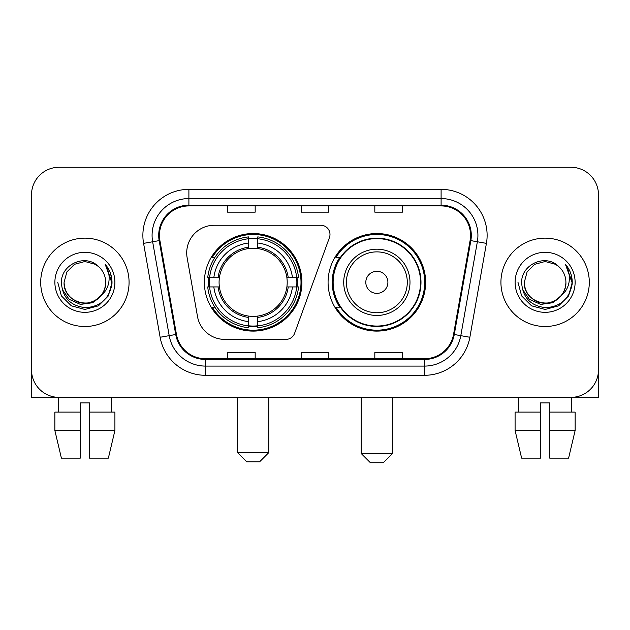 <?xml version="1.0" encoding="UTF-8"?>
<svg xmlns="http://www.w3.org/2000/svg" width="630" height="630" viewBox="0 0 630 630"><rect width="100%" height="100%" fill="white"/><g stroke="black" fill="none" stroke-linecap="round" stroke-linejoin="round"><path stroke-width="0.94" d="M186.708 252.866A27.61 27.61 0 0 0 187.126 257.662L197.513 316.575A27.61 27.61 0 0 0 224.705 339.389L285.941 339.389A9.206 9.206 0 0 0 294.596 333.333L329.435 237.605A9.206 9.206 0 0 0 320.788 225.257L214.318 225.257A27.61 27.61 0 0 0 186.708 252.866M328.072 282.327A48.786 48.786 0 0 0 376.858 331.104A48.786 48.786 0 0 0 425.636 282.327A48.786 48.786 0 0 0 376.858 233.541A48.786 48.786 0 0 0 328.072 282.327M204.364 282.327A48.786 48.786 0 0 0 253.142 331.104A48.786 48.786 0 0 0 301.927 282.327A48.786 48.786 0 0 0 253.142 233.541A48.786 48.786 0 0 0 204.364 282.327M208.743 286.926A44.643 44.643 0 0 1 208.743 277.72M339.767 307.172A44.643 44.643 0 0 1 339.767 257.473M31.5 194.883L31.5 369.771A27.61 27.61 0 0 0 59.11 397.38L570.89 397.38A27.61 27.61 0 0 0 598.5 369.771L598.5 194.883A27.61 27.61 0 0 0 570.89 167.265L59.11 167.265A27.61 27.61 0 0 0 31.5 194.883L31.5 369.771M40.706 282.327A44.179 44.179 0 0 0 84.885 326.505A44.179 44.179 0 0 0 129.071 282.327A44.179 44.179 0 0 0 84.885 238.14A44.179 44.179 0 0 0 40.706 282.327A44.179 44.179 0 0 0 84.885 326.505A44.179 44.179 0 0 0 129.071 282.327A44.179 44.179 0 0 0 84.885 238.14A44.179 44.179 0 0 0 40.706 282.327M500.929 282.327A44.179 44.179 0 0 0 545.115 326.505A44.179 44.179 0 0 0 589.294 282.327A44.179 44.179 0 0 0 545.115 238.14A44.179 44.179 0 0 0 500.929 282.327A44.179 44.179 0 0 0 545.115 326.505A44.179 44.179 0 0 0 589.294 282.327A44.179 44.179 0 0 0 545.115 238.14A44.179 44.179 0 0 0 500.929 282.327M159.445 235.384A29.452 29.452 0 0 1 188.898 205.923L441.102 205.923A29.452 29.452 0 0 1 470.106 240.495L453.553 334.38A29.452 29.452 0 0 1 424.549 358.722L205.451 358.722A29.452 29.452 0 0 1 176.447 334.38L159.894 240.495A29.452 29.452 0 0 1 159.445 235.384M158.705 235.384A30.193 30.193 0 0 0 159.162 240.621L175.723 334.506A30.193 30.193 0 0 0 205.451 359.454L424.549 359.454A30.193 30.193 0 0 0 454.277 334.506L470.838 240.621A30.193 30.193 0 0 0 441.102 205.191L188.898 205.191A30.193 30.193 0 0 0 158.705 235.384M143.577 243.369A46.021 46.021 0 0 1 188.898 189.354L441.102 189.354A46.021 46.021 0 0 1 486.423 243.369L469.87 337.263A46.021 46.021 0 0 1 424.549 375.291L205.451 375.291A46.021 46.021 0 0 1 160.13 337.263L143.577 243.369L152.641 241.77A36.816 36.816 0 0 1 188.898 198.56L441.102 198.56A36.816 36.816 0 0 1 477.359 241.77L460.806 335.664A36.816 36.816 0 0 1 424.549 366.085L205.451 366.085A36.816 36.816 0 0 1 169.194 335.664L152.641 241.77A36.816 36.816 0 0 1 152.082 235.384M570.89 167.265L59.11 167.265M59.11 397.38L570.89 397.38M491.731 397.38L598.5 397.38L598.5 194.883M454.277 334.506L460.806 335.664L477.359 241.77L486.423 243.369M301.195 205.923L301.195 212.16L328.805 212.16L328.805 205.923M227.556 205.923L227.556 212.16L255.174 212.16L255.174 205.923M374.826 205.923L374.826 212.16L402.444 212.16L402.444 205.923M328.805 358.722L328.805 352.485L301.195 352.485L301.195 358.722M255.174 358.722L255.174 352.485L227.556 352.485L227.556 358.722M402.444 358.722L402.444 352.485L374.826 352.485L374.826 358.722M100.824 295.69C89.783 310.614 63 301.069 64.087 282.327C64.362 290.17 67.835 296.171 74.482 300.337C87.452 308.645 106.399 297.707 105.69 282.327C105.407 290.17 101.942 296.171 95.287 300.337C82.325 308.645 63.378 297.707 64.087 282.327L66.874 271.924L74.482 264.309L84.885 261.521L95.287 264.309L98.516 266.608C85.751 253.228 61.173 264.246 61.401 282.327C62.338 297.517 70.387 305.967 85.554 307.684C100.493 306.605 109.297 298.667 111.975 283.886L112.014 282.327C111.935 275.499 109.667 269.506 105.202 264.348C108.596 269.916 109.793 275.909 108.793 282.327C107.817 287.784 105.163 292.233 100.824 295.69A20.806 20.806 0 0 0 105.69 282.327C106.399 297.707 87.452 308.645 74.482 300.337C67.835 296.171 64.362 290.17 64.087 282.327L66.874 271.924L74.482 264.309M105.69 282.327A20.806 20.806 0 0 0 98.516 266.608M102.154 294.572L92.76 302.699L80.451 304.416L69.127 299.289L62.047 289.068M54.881 282.327A30.004 30.004 0 0 0 84.885 312.33A30.004 30.004 0 0 0 114.896 282.327A30.004 30.004 0 0 0 84.885 252.315A30.004 30.004 0 0 0 54.881 282.327M105.202 264.348L112.006 283.114L110.738 274.105L112.006 283.114L110.738 274.105L112.006 283.114L105.407 264.576L112.006 283.114L105.407 264.576L112.014 282.327L108.384 295.887L98.453 305.818L84.885 309.456L71.324 305.818L61.393 295.887L57.755 282.327M105.407 264.576L112.006 283.13M31.5 360.565L31.5 397.38L138.269 397.38M54.865 412.107L54.865 430.518L61.401 458.128L54.865 430.518L54.865 412.107L80.286 412.107L80.286 402.901L89.492 402.901L89.492 412.107L114.912 412.107L114.912 430.518L108.368 458.128L114.912 430.518L89.492 430.518L89.492 412.107M111.581 397.38L111.179 412.107M80.286 412.107L80.286 458.128L61.401 458.128M54.865 430.518L80.286 430.518M108.368 458.128L89.492 458.128L89.492 430.518M58.196 397.38L58.59 412.107M259.591 461.814L246.7 461.814L237.494 452.608L268.789 452.608L259.591 461.814M257.749 325.899L257.749 327.75A45.651 45.651 0 0 0 298.565 286.926L296.714 286.926A43.816 43.816 0 0 1 257.749 325.899L257.749 321.639A39.58 39.58 0 0 0 292.454 286.926L286.886 286.926A34.059 34.059 0 0 0 257.749 248.582L257.749 238.754A43.816 43.816 0 0 1 296.714 277.72L298.565 277.72A45.651 45.651 0 0 0 257.749 236.904L257.749 238.754M209.577 286.926L207.727 286.926A45.651 45.651 0 0 0 248.543 327.75L248.543 325.899A43.816 43.816 0 0 1 209.577 286.926L213.838 286.926A39.58 39.58 0 0 0 248.543 321.639L248.543 316.071A34.059 34.059 0 0 0 286.886 286.926L288.249 286.926A35.406 35.406 0 0 1 257.749 317.425L257.749 321.639M248.543 238.754L248.543 236.904A45.651 45.651 0 0 0 207.727 277.72L209.577 277.72A43.816 43.816 0 0 1 248.543 238.754L248.543 243.015A39.58 39.58 0 0 0 213.838 277.72L219.398 277.72A34.059 34.059 0 0 0 248.543 316.071L248.543 317.425A35.406 35.406 0 0 1 218.043 286.926L213.838 286.926M209.664 286.926A43.722 43.722 0 0 1 209.664 277.72M257.749 238.849A43.722 43.722 0 0 0 248.543 238.849M296.628 277.72A43.722 43.722 0 0 1 296.628 286.926M296.714 277.72L292.454 277.72A39.58 39.58 0 0 0 257.749 243.015M292.454 286.926L296.714 286.926M248.543 321.639L248.543 325.899M286.886 277.72L292.454 277.72M257.749 316.126L257.749 317.425M248.543 316.071A34.059 34.059 0 0 1 219.398 286.926L218.043 286.926M257.749 325.805A43.722 43.722 0 0 1 248.543 325.805M213.838 277.72L209.577 277.72M248.543 248.519L248.543 243.015M257.749 248.582A34.059 34.059 0 0 0 219.398 277.72L218.043 277.72A35.406 35.406 0 0 1 248.543 247.22M257.749 248.519L257.749 247.22A35.406 35.406 0 0 1 288.249 277.72M214.846 257.473L212.239 257.473A47.864 47.864 0 0 1 301.006 282.327A47.864 47.864 0 0 1 212.239 307.172L214.846 307.172M383.3 462.735L370.409 462.735L361.21 453.529L392.506 453.529L383.3 462.735M387.899 282.327A11.049 11.049 0 0 0 376.858 271.278A11.049 11.049 0 0 0 365.809 282.327A11.049 11.049 0 0 0 376.858 293.367A11.049 11.049 0 0 0 387.899 282.327M409.988 282.327A33.138 33.138 0 0 0 376.858 249.189A33.138 33.138 0 0 0 343.72 282.327A33.138 33.138 0 0 0 376.858 315.457A33.138 33.138 0 0 0 409.988 282.327A33.138 33.138 0 0 1 376.858 315.457A33.138 33.138 0 0 1 343.72 282.327M420.572 282.327A43.722 43.722 0 0 0 376.858 238.605A43.722 43.722 0 0 0 333.136 282.327A43.722 43.722 0 0 0 376.858 326.049A43.722 43.722 0 0 0 420.572 282.327M424.715 282.327A47.864 47.864 0 0 1 335.947 307.172L340.381 307.172A44.131 44.131 0 0 0 406.051 315.417A44.131 44.131 0 0 0 406.051 249.228A44.131 44.131 0 0 0 340.381 257.473L335.947 257.473A47.864 47.864 0 0 1 424.715 282.327M515.088 412.107L515.088 430.518L521.632 458.128L515.088 430.518L515.088 412.107L540.509 412.107L540.509 402.901L549.714 402.901L549.714 412.107L575.135 412.107L575.135 430.518L568.599 458.128L575.135 430.518L549.714 430.518L549.714 412.107M571.804 397.38L571.41 412.107M540.509 412.107L540.509 458.128L521.632 458.128M515.088 430.518L540.509 430.518M568.599 458.128L549.714 458.128L549.714 430.518M518.419 397.38L518.821 412.107M565.913 282.327C566.622 297.707 547.675 308.645 534.712 300.337C528.058 296.171 524.593 290.17 524.31 282.327L527.097 271.924L534.712 264.309L545.115 261.521L555.518 264.309L558.739 266.608C545.974 253.228 521.396 264.246 521.624 282.327C522.561 297.517 530.617 305.967 545.785 307.684C560.716 306.605 569.52 298.667 572.197 283.886L572.245 282.327C572.166 275.499 569.898 269.506 565.433 264.348C568.827 269.916 570.024 275.909 569.016 282.327C568.047 287.784 565.394 292.233 561.054 295.69A20.806 20.806 0 0 0 565.913 282.327C565.638 290.17 562.165 296.171 555.518 300.337C542.548 308.645 523.601 297.707 524.31 282.327C524.593 290.17 528.058 296.171 534.712 300.337C547.675 308.645 566.622 297.707 565.913 282.327A20.806 20.806 0 0 0 558.739 266.608M561.054 295.69C550.014 310.614 523.231 301.069 524.31 282.327M562.377 294.572L552.983 302.699L540.682 304.416L529.35 299.289L522.278 289.068M515.104 282.327A30.004 30.004 0 0 0 545.115 312.33A30.004 30.004 0 0 0 575.119 282.327A30.004 30.004 0 0 0 545.115 252.315A30.004 30.004 0 0 0 515.104 282.327M565.433 264.348L572.229 283.114L570.969 274.105L572.229 283.114L570.969 274.105L572.229 283.114L565.638 264.576L572.229 283.114L565.638 264.576L572.245 282.327L568.606 295.887L558.676 305.818L545.115 309.456L531.547 305.818L521.616 295.887L517.986 282.327M565.638 264.576L572.229 283.13M441.102 189.354L441.102 205.191M152.641 241.77L159.162 240.621M205.451 375.291L205.451 359.454M424.549 359.454L424.549 375.291M160.13 337.263L175.723 334.506M470.838 240.621L477.359 241.77M188.898 189.354L188.898 205.191M460.806 335.664L469.87 337.263M257.749 316.071A34.059 34.059 0 0 0 286.886 286.926M248.543 326.214A44.131 44.131 0 0 0 257.749 326.214M297.037 286.926A44.131 44.131 0 0 0 297.037 277.72M257.749 238.431A44.131 44.131 0 0 0 248.543 238.431M407.295 282.327A30.437 30.437 0 0 0 376.858 251.882A30.437 30.437 0 0 0 346.413 282.327A30.437 30.437 0 0 0 376.858 312.764A30.437 30.437 0 0 0 407.295 282.327M268.789 397.38L268.789 452.608M237.494 397.38L237.494 452.608M392.506 397.38L392.506 453.529M361.21 397.38L361.21 453.529"/></g></svg>
